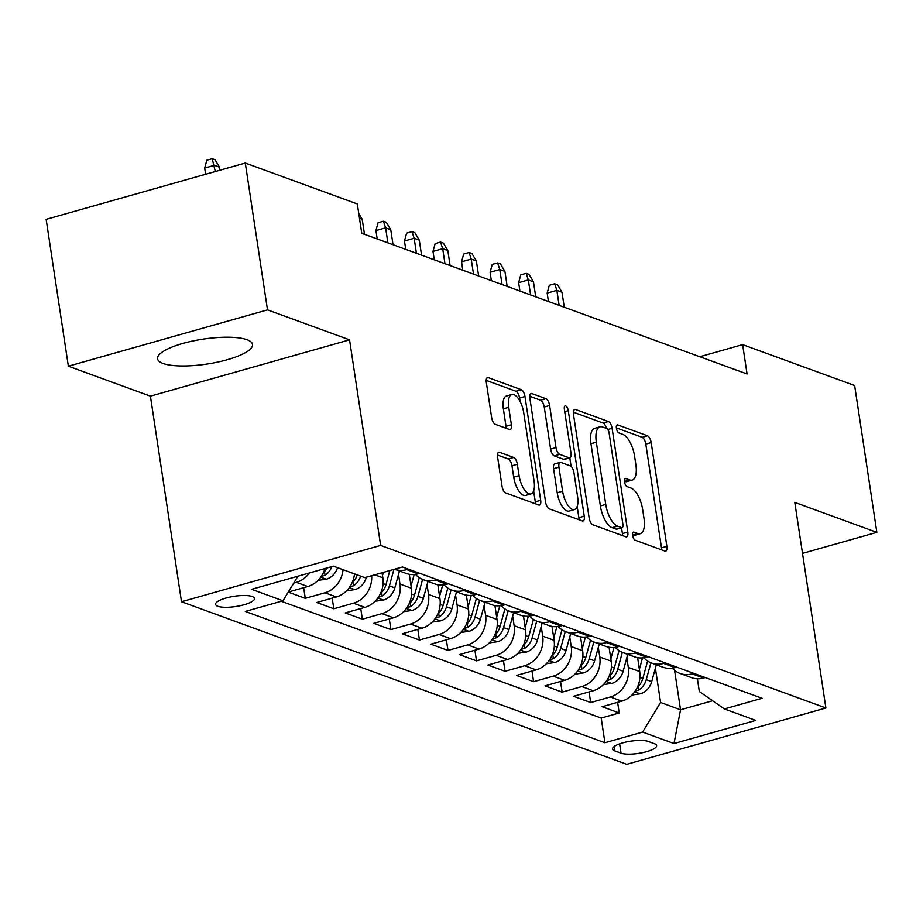 <?xml version="1.0" encoding="UTF-8"?>
<svg xmlns="http://www.w3.org/2000/svg" width="923" height="923" viewBox="0 0 923 923"><rect width="100%" height="100%" fill="white"/><g stroke="black" fill="none" stroke-linecap="round" stroke-linejoin="round"><path stroke-width="1.38" d="M632.613 535.467A4.234 1.765 74.2 0 0 635.186 540.22L664.952 551.089A6.046 2.527 74.2 0 0 665.725 551.135A6.046 2.527 74.2 0 0 666.879 546.347L651.177 442.567A6.046 2.527 74.2 0 0 647.508 435.783L617.741 424.915A4.234 1.765 74.2 0 0 617.199 424.88A4.234 1.765 74.2 0 0 616.391 428.226A4.234 1.765 74.2 0 0 618.964 432.979L622.817 434.387A19.337 8.076 74.2 0 1 634.574 456.112L635.878 464.765A19.337 8.076 74.2 0 1 632.174 480.098A19.337 8.076 74.2 0 1 629.705 479.937L625.852 478.529A4.234 1.765 74.2 0 0 625.309 478.495A4.234 1.765 74.2 0 0 624.502 481.852A4.234 1.765 74.2 0 0 627.075 486.606L630.928 488.013A19.337 8.076 74.2 0 1 642.685 509.727L643.989 518.38A19.337 8.076 74.2 0 1 640.285 533.713A19.337 8.076 74.2 0 1 637.816 533.552L633.963 532.144A4.234 1.765 74.2 0 0 633.42 532.11A4.234 1.765 74.2 0 0 632.613 535.467M163.048 363.454A48.019 12.61 171.4 0 0 217.413 362.151A48.019 12.61 171.4 0 0 252.51 344.406A48.019 12.61 171.4 0 0 247.018 339.71A48.019 12.61 171.4 0 0 192.653 341.025A48.019 12.61 171.4 0 0 157.556 358.77A48.019 12.61 171.4 0 0 163.048 363.454M217.793 606.273A19.706 5.169 171.4 0 0 240.095 605.73A19.706 5.169 171.4 0 0 254.494 598.45A19.706 5.169 171.4 0 0 252.244 596.523A19.706 5.169 171.4 0 0 229.931 597.066A19.706 5.169 171.4 0 0 215.532 604.346A19.706 5.169 171.4 0 0 217.793 606.273M499.539 452.293A6.046 2.527 74.2 0 0 498.766 452.235A6.046 2.527 74.2 0 0 497.601 457.035L502.008 486.144A6.046 2.527 74.2 0 0 505.677 492.94L538.744 505.008A6.046 2.527 74.2 0 0 539.517 505.054A6.046 2.527 74.2 0 0 540.67 500.266L524.979 396.486A6.046 2.527 74.2 0 0 521.299 389.702L488.244 377.622A6.046 2.527 74.2 0 0 487.471 377.576A6.046 2.527 74.2 0 0 486.317 382.376L491.636 417.542A6.046 2.527 74.2 0 0 495.305 424.326L509.45 429.495A6.046 2.527 74.2 0 0 510.223 429.541A6.046 2.527 74.2 0 0 511.388 424.753L508.746 407.308A16.164 6.749 74.2 0 1 511.838 394.49A16.164 6.749 74.2 0 1 523.733 412.789L534.071 481.102A16.164 6.749 74.2 0 1 530.967 493.92A16.164 6.749 74.2 0 1 519.084 475.633L517.353 464.246A6.046 2.527 74.2 0 0 513.684 457.45L499.539 452.293L498.132 452.685M349.552 339.837L267.497 309.874L245.287 163.036L46.15 219.351L68.36 366.2L150.414 396.152L181.508 601.738L380.645 545.424L349.552 339.837L150.414 396.152M802.502 553.396L876.85 532.363L794.795 502.412L825.889 707.987L380.645 545.424M876.85 532.363L854.64 385.526L742.623 344.625L699.796 356.728M245.287 163.036L357.316 203.937L361.758 233.311L747.065 373.988L742.623 344.625M589.139 517.965A6.046 2.527 74.2 0 0 592.808 524.749L625.863 536.817A6.046 2.527 74.2 0 0 626.636 536.863A6.046 2.527 74.2 0 0 627.802 532.075L612.099 428.295A6.046 2.527 74.2 0 0 608.43 421.511L575.375 409.443A6.046 2.527 74.2 0 0 574.602 409.385A6.046 2.527 74.2 0 0 573.437 414.185L589.139 517.965M582.309 520.918L549.243 508.838A6.046 2.527 74.2 0 1 545.574 502.054L529.883 398.274A6.046 2.527 74.2 0 1 531.037 393.486A6.046 2.527 74.2 0 1 531.81 393.533L545.955 398.701A6.046 2.527 74.2 0 1 549.623 405.485L555.992 447.574A6.046 2.527 74.2 0 0 559.661 454.358L569.053 457.785A6.046 2.527 74.2 0 0 569.826 457.843A6.046 2.527 74.2 0 0 570.979 453.043L564.357 409.235A4.234 1.765 74.2 0 1 565.164 405.878A4.234 1.765 74.2 0 1 568.28 410.666L584.236 516.165A6.046 2.527 74.2 0 1 583.071 520.964A6.046 2.527 74.2 0 1 582.309 520.918M288.241 592.116L305.271 598.335L303.667 587.697M343.056 569.71A24.621 21.414 110.1 0 1 324.919 592.785L336.33 596.95L316.693 602.5L333.814 608.753L332.199 598.116M371.657 575.698A24.621 21.414 110.1 0 1 353.463 603.204L364.873 607.369L345.225 612.93L362.358 619.183L360.743 608.534M398.517 574.383L399.971 584.04A24.621 21.414 110.1 0 1 381.995 613.622L393.417 617.787L373.769 623.348L390.891 629.601L389.287 618.964M427.049 584.801L428.514 594.458A24.621 21.414 110.1 0 1 410.539 624.04L421.961 628.217L402.313 633.766L419.434 640.02L417.831 629.382M455.593 595.22L457.058 604.877A24.621 21.414 110.1 0 1 439.083 634.47L450.493 638.635L430.856 644.185L447.978 650.438L446.363 639.801M484.137 605.638L485.602 615.306A24.621 21.414 110.1 0 1 467.626 644.889L479.037 649.054L459.389 654.615L476.522 660.856L474.907 650.219M512.68 616.056L514.134 625.725A24.621 21.414 110.1 0 1 496.159 655.307L507.581 659.472L487.932 665.033L505.054 671.286L503.45 660.637M541.213 626.486L542.678 636.143A24.621 21.414 110.1 0 1 524.702 665.725L536.125 669.89L516.476 675.451L533.598 681.705L531.994 671.067M569.756 636.905L571.222 646.562A24.621 21.414 110.1 0 1 553.246 676.144L564.657 680.32L545.02 685.87L562.142 692.123L560.526 681.486M598.3 647.323L599.765 656.991A24.621 21.414 110.1 0 1 581.79 686.574L593.201 690.739L573.552 696.288L590.685 702.541L610.322 696.992A24.621 21.414 -69.9 0 0 628.298 667.41L626.844 657.741M589.07 691.904L590.685 702.541M364.873 607.369A24.621 21.414 -69.9 0 0 382.849 577.786L382.087 572.745M393.417 617.787A24.621 21.414 -69.9 0 0 411.393 588.205L409.281 574.302M421.961 628.217A24.621 21.414 -69.9 0 0 439.936 598.623L437.825 584.721M450.493 638.635A24.621 21.414 -69.9 0 0 468.469 609.053L466.369 595.139M479.037 649.054A24.621 21.414 -69.9 0 0 497.012 619.471L494.913 605.557M507.581 659.472A24.621 21.414 -69.9 0 0 525.556 629.89L523.456 615.976M536.125 669.89A24.621 21.414 -69.9 0 0 554.1 640.308L551.989 626.405M564.657 680.32A24.621 21.414 -69.9 0 0 582.632 650.738L580.532 636.824M593.201 690.739A24.621 21.414 -69.9 0 0 611.176 661.156L609.076 647.242M654.419 743.719L648.131 741.423A19.083 5.007 171.4 0 0 626.532 741.942A19.083 5.007 171.4 0 0 612.584 749.003A19.083 5.007 171.4 0 0 614.764 750.861L621.041 753.156A19.083 5.007 171.4 0 0 642.65 752.637A19.083 5.007 171.4 0 0 656.599 745.588A19.083 5.007 171.4 0 0 654.419 743.719M181.508 601.738L626.74 764.302L825.889 707.987M297.91 576.217L282.98 600.781L245.31 611.43L604.923 742.738L642.604 732.077L660.58 702.495L655.388 668.171M282.98 600.781L251.587 589.312L333.399 566.18L364.793 577.636L402.463 566.987L762.086 698.296L724.405 708.945L755.799 720.413L673.998 743.546L642.604 732.077M281.284 601.254L601.196 718.071L619.218 712.971L602.096 706.718L621.744 701.157A24.621 21.414 -69.9 0 0 639.72 671.575L637.62 657.661M672.382 668.171A24.621 21.414 -69.9 0 0 680.136 673.49A24.621 21.414 -69.9 0 0 692.135 673.859L693.842 673.375M680.136 673.49L691.558 677.667A24.621 21.414 -69.9 0 0 703.557 678.024L705.253 677.54M408.428 569.168L406.731 569.641A24.621 21.414 110.1 0 1 394.721 569.283A24.621 21.414 110.1 0 1 394.559 569.226M394.721 569.283L406.143 573.448A24.621 21.414 -69.9 0 0 418.142 573.818L419.85 573.333M436.971 579.586L435.264 580.071A24.621 21.414 110.1 0 1 423.265 579.702A24.621 21.414 110.1 0 1 415.512 574.383M423.265 579.702L434.687 583.867A24.621 21.414 -69.9 0 0 446.686 584.236L448.382 583.751M465.515 590.005L463.808 590.489A24.621 21.414 110.1 0 1 451.809 590.12A24.621 21.414 110.1 0 1 444.044 584.801M451.809 590.12L463.231 594.297A24.621 21.414 -69.9 0 0 475.23 594.654L476.926 594.17M494.047 600.423L492.351 600.908A24.621 21.414 110.1 0 1 480.352 600.55A24.621 21.414 110.1 0 1 472.588 595.22M480.352 600.55L491.763 604.715A24.621 21.414 -69.9 0 0 503.762 605.073L505.469 604.6M522.591 610.853L520.895 611.326A24.621 21.414 110.1 0 1 508.896 610.968A24.621 21.414 110.1 0 1 501.131 605.638M508.896 610.968L520.307 615.133A24.621 21.414 -69.9 0 0 532.306 615.503L534.013 615.018M551.135 621.271L549.427 621.756A24.621 21.414 110.1 0 1 537.428 621.387A24.621 21.414 110.1 0 1 529.675 616.068M537.428 621.387L548.85 625.552A24.621 21.414 -69.9 0 0 560.849 625.921L562.545 625.436M579.679 631.69L577.971 632.174A24.621 21.414 110.1 0 1 565.972 631.805A24.621 21.414 110.1 0 1 558.219 626.486M565.972 631.805L577.394 635.982A24.621 21.414 -69.9 0 0 589.393 636.339L591.089 635.855M608.211 642.108L606.515 642.593A24.621 21.414 110.1 0 1 594.516 642.235A24.621 21.414 110.1 0 1 586.751 636.905M594.516 642.235L605.926 646.4A24.621 21.414 -69.9 0 0 617.925 646.758L619.633 646.285M636.755 652.526L635.059 653.011A24.621 21.414 110.1 0 1 623.06 652.653A24.621 21.414 110.1 0 1 615.295 647.323M623.06 652.653L634.47 656.818A24.621 21.414 -69.9 0 0 646.469 657.188L648.177 656.703M665.298 662.956L663.591 663.429A24.621 21.414 110.1 0 1 651.592 663.072A24.621 21.414 110.1 0 1 643.839 657.741M651.592 663.072L663.014 667.237A24.621 21.414 -69.9 0 0 675.013 667.606L676.709 667.121M581.79 686.574L562.142 692.123M553.246 676.144L533.598 681.705M524.702 665.725L505.054 671.286M496.159 655.307L476.522 660.856M467.626 644.889L447.978 650.438M439.083 634.47L419.434 640.02M410.539 624.04L390.891 629.601M381.995 613.622L362.358 619.183M353.463 603.204L333.814 608.753M324.919 592.785L305.271 598.335M288.288 592.047L307.797 586.532A24.621 21.414 -69.9 0 0 324.954 568.568M309.367 572.975A24.621 21.414 110.1 0 1 296.375 582.355L293.71 583.117M660.58 702.495L680.551 709.799L712.579 700.742M674.575 670.294L680.551 709.799L673.998 743.546M697.396 678.786L699.322 691.535L724.405 708.945M267.497 309.874L68.36 366.2M617.614 702.322L619.218 712.971M601.196 718.071L604.923 742.738M336.33 596.95A24.621 21.414 -69.9 0 0 354.478 573.875M632.567 535.121A19.337 8.076 74.2 0 0 634.909 535.236L640.285 533.713M624.456 481.506A19.337 8.076 74.2 0 0 626.798 481.621L632.174 480.098M661.618 549.877A6.046 2.527 74.2 0 0 661.491 547.87L645.8 444.09A6.046 2.527 74.2 0 0 642.131 437.306L616.345 427.891M606.423 428.41A6.046 2.527 74.2 0 0 603.042 423.034L573.31 412.177M622.54 535.605A6.046 2.527 74.2 0 0 622.414 533.598L621.537 527.818M621.56 527.621A4.234 1.765 74.2 0 0 622.102 527.656A4.234 1.765 74.2 0 0 622.91 524.299L609.134 433.21A4.234 1.765 74.2 0 0 606.573 428.457L602.5 426.968A19.337 8.076 74.2 0 0 600.031 426.818A19.337 8.076 74.2 0 0 596.327 442.152L605.742 504.42A19.337 8.076 74.2 0 0 617.499 526.133L621.56 527.621L616.183 529.144A4.234 1.765 74.2 0 0 616.726 529.179L622.102 527.656M600.031 426.818L594.654 428.341A19.337 8.076 74.2 0 0 590.951 443.675L596.327 442.152M616.183 529.144L612.122 527.656A19.337 8.076 74.2 0 1 600.365 505.942L590.951 443.675M529.756 396.267L540.578 400.224L545.955 398.701M569.826 457.843L564.438 459.366A6.046 2.527 74.2 0 1 563.665 459.308L554.285 455.881A6.046 2.527 74.2 0 1 550.616 449.097L544.247 407.008A6.046 2.527 74.2 0 0 540.578 400.224M569.803 457.843L571.095 466.38M577.163 506.519L578.848 517.688L584.236 516.165M562.603 491.244A16.164 6.749 74.2 0 0 574.487 509.542A16.164 6.749 74.2 0 0 577.59 496.724L573.944 472.645A6.046 2.527 74.2 0 0 570.276 465.861L560.884 462.435A6.046 2.527 74.2 0 0 560.111 462.388A6.046 2.527 74.2 0 0 558.957 467.176L562.603 491.244L557.215 492.767A16.164 6.749 74.2 0 0 569.11 511.065L574.487 509.542M560.111 462.388L554.735 463.911A6.046 2.527 74.2 0 0 553.581 468.699L558.957 467.176M557.215 492.767L553.581 468.699M578.975 519.695A6.046 2.527 74.2 0 0 578.848 517.688M530.967 493.92L525.591 495.443A16.164 6.749 74.2 0 1 513.696 477.156L511.977 465.769A6.046 2.527 74.2 0 0 508.296 458.973L497.485 455.027M511.838 394.49L506.462 396.013A16.164 6.749 74.2 0 0 503.37 408.831L508.746 407.308M506.127 428.284A6.046 2.527 74.2 0 0 506 426.276L503.37 408.831M520.122 401.517L519.591 398.009A6.046 2.527 74.2 0 0 515.922 391.225L486.19 380.368M535.409 503.796A6.046 2.527 74.2 0 0 535.282 501.789L533.644 490.898M631.967 695.031L640.504 693.773A16.314 14.191 -69.9 0 0 651.684 681.67L656.311 664.791M639.374 669.302L642.5 657.903M635.243 691.05L639.016 689.931A16.314 14.191 -69.9 0 0 646.262 679.686L650.888 662.795M647.6 661.041L642.835 678.44A16.314 14.191 110.1 0 1 637.343 687.335M547.166 293.099L549.312 285.276L554.688 283.753L557.55 284.792L561.992 292.233L556.857 290.364L547.166 293.099L548.435 301.475M554.688 283.753L556.857 290.364L559.13 305.375M561.992 292.233L564.265 307.244M603.434 684.612L611.972 683.355A16.314 14.191 -69.9 0 0 623.14 671.252L627.767 654.372M610.83 658.884L613.957 647.473M606.699 680.62L610.472 679.501A16.314 14.191 -69.9 0 0 617.718 669.267L622.344 652.376M619.056 650.623L614.291 668.021A16.314 14.191 110.1 0 1 608.799 676.905M518.634 282.68L520.768 274.846L526.156 273.323L529.006 274.373L533.459 281.815L528.314 279.934L518.634 282.68L519.891 291.045M526.156 273.323L528.314 279.934L530.587 294.956M533.459 281.815L535.732 296.825M574.891 674.182L583.428 672.925A16.314 14.191 -69.9 0 0 594.608 660.833L599.223 643.954M582.298 648.465L585.413 637.055M578.156 670.202L581.928 669.083A16.314 14.191 -69.9 0 0 589.186 658.849L593.801 641.958M590.524 640.204L585.759 657.603A16.314 14.191 110.1 0 1 580.255 666.487M490.09 272.262L492.224 264.428L497.612 262.905L500.462 263.955L504.916 271.397L499.781 269.516L490.09 272.262L491.359 280.627M497.612 262.905L499.781 269.516L502.043 284.526M504.916 271.397L507.189 286.407M546.347 663.764L554.885 662.506A16.314 14.191 -69.9 0 0 566.064 650.403L570.679 633.524M553.754 638.035L556.869 626.636M549.612 659.783L553.385 658.664A16.314 14.191 -69.9 0 0 560.642 648.431L565.268 631.528M561.98 629.774L557.215 647.173A16.314 14.191 110.1 0 1 551.723 656.068M461.546 261.832L463.692 254.01L469.069 252.487L471.93 253.525L476.372 260.967L471.238 259.098L461.546 261.832L462.815 270.208M469.069 252.487L471.238 259.098L473.511 274.108M476.372 260.967L478.645 275.989M517.803 653.346L526.341 652.088A16.314 14.191 -69.9 0 0 537.521 639.985L542.147 623.106M525.21 627.617L528.337 616.218M521.08 649.365L524.852 648.246A16.314 14.191 -69.9 0 0 532.098 638.012L536.725 621.11M533.436 619.356L528.671 636.755A16.314 14.191 110.1 0 1 523.179 645.65M433.002 251.414L435.148 243.591L440.525 242.068L443.386 243.107L447.828 250.548L442.694 248.679L433.002 251.414L434.272 259.79M440.525 242.068L442.694 248.679L444.967 263.69M447.828 250.548L450.101 265.57M489.271 642.927L497.797 641.67A16.314 14.191 -69.9 0 0 508.977 629.567L513.603 612.687M496.666 617.199L499.793 605.788M492.536 638.935L496.309 637.816A16.314 14.191 -69.9 0 0 503.554 627.582L508.181 610.691M504.893 608.938L500.128 626.336A16.314 14.191 110.1 0 1 494.636 635.22M404.47 240.995L406.605 233.161L411.993 231.638L414.842 232.688L419.296 240.13L414.15 238.249L404.47 240.995L405.728 249.36M411.993 231.638L414.15 238.249L416.423 253.271M419.296 240.13L421.557 255.14M460.727 632.497L469.265 631.24A16.314 14.191 -69.9 0 0 480.445 619.148L485.06 602.269M468.134 606.78L471.249 595.37M463.992 628.517L467.765 627.398A16.314 14.191 -69.9 0 0 475.022 617.164L479.637 600.273M476.349 598.519L471.595 615.918A16.314 14.191 110.1 0 1 466.092 624.802M375.926 230.577L378.061 222.743L383.449 221.22L386.299 222.27L390.752 229.712L385.618 227.831L375.926 230.577L377.195 238.942M383.449 221.22L385.618 227.831L387.879 242.853M390.752 229.712L393.025 244.722M432.183 622.079L440.721 620.821A16.314 14.191 -69.9 0 0 451.901 608.719L456.516 591.839M439.59 596.35L442.705 584.951M435.448 618.098L439.221 616.979A16.314 14.191 -69.9 0 0 446.478 606.746L451.105 589.855M447.817 588.089L443.052 605.488A16.314 14.191 110.1 0 1 437.56 614.383M358.77 213.525L362.208 219.293L364.481 234.304M362.208 219.293L359.485 218.29M403.639 611.661L412.177 610.403A16.314 14.191 -69.9 0 0 423.357 598.3L427.972 581.421M411.047 585.932L414.173 574.533M406.916 607.68L410.689 606.561A16.314 14.191 -69.9 0 0 417.934 596.327L422.561 579.425M419.273 577.671L414.508 595.07A16.314 14.191 110.1 0 1 409.016 603.965M375.107 601.242L383.633 599.985A16.314 14.191 -69.9 0 0 394.813 587.882L399.44 571.002M382.503 575.514L383.357 572.387M378.372 597.262L382.145 596.131A16.314 14.191 -69.9 0 0 389.391 585.897L393.913 569.41M389.829 570.564L385.964 584.651A16.314 14.191 110.1 0 1 380.472 593.547M346.563 590.824L355.101 589.555A16.314 14.191 -69.9 0 0 366.281 577.463L366.35 577.198M349.829 586.832L353.601 585.713A16.314 14.191 -69.9 0 0 360.662 576.137M357.236 574.879A16.314 14.191 110.1 0 1 351.928 583.117M318.02 580.394L326.557 579.136A16.314 14.191 -69.9 0 0 337.541 567.691M321.285 576.413L325.058 575.294A16.314 14.191 -69.9 0 0 331.807 566.63M327.215 567.922A16.314 14.191 110.1 0 1 323.396 572.698M204.675 168.044L206.821 160.221L212.198 158.698L215.059 159.737L219.501 167.178L214.367 165.309L204.675 168.044L205.621 174.251M212.198 158.698L215.301 171.516M219.501 167.178L219.962 170.201M374.738 574.821L382.849 577.786M399.971 584.04L411.393 588.205M428.514 594.458L439.936 598.623M457.058 604.877L468.469 609.053M485.602 615.306L497.012 619.471M514.134 625.725L525.556 629.89M542.678 636.143L554.1 640.308M571.222 646.562L582.632 650.738M599.765 656.991L611.176 661.156M628.298 667.41L639.72 671.575M692.135 673.859L703.557 678.024M406.731 569.641L418.142 573.818M435.264 580.071L446.686 584.236M463.808 590.489L475.23 594.654M492.351 600.908L503.762 605.073M520.895 611.326L532.306 615.503M549.427 621.756L560.849 625.921M577.971 632.174L589.393 636.339M606.515 642.593L617.925 646.758M635.059 653.011L646.469 657.188M663.591 663.429L675.013 667.606M610.322 696.992L621.744 701.157M296.375 582.355L307.797 586.532M619.633 743.857L621.041 753.156M614.118 746.569L614.764 750.861M632.555 535.04L637.816 533.552M624.871 478.806L625.852 478.529M624.444 481.425L629.705 479.937M616.76 425.191L617.741 424.915M642.131 437.306L647.508 435.783M645.8 444.09L651.177 442.567M661.491 547.87L666.879 546.347M632.982 532.421L633.963 532.144M573.968 409.835L575.375 409.443M603.042 423.034L608.43 421.511M607.749 429.53L612.099 428.295M622.414 533.598L627.802 532.075M600.365 505.942L605.742 504.42M612.122 527.656L617.499 526.133M530.402 393.936L531.81 393.533M544.247 407.008L549.623 405.485M550.616 449.097L555.992 447.574M554.285 455.881L559.661 454.358M563.665 459.308L569.053 457.785M564.726 411.67L568.28 410.666M508.296 458.973L513.684 457.45M511.977 465.769L517.353 464.246M513.696 477.156L519.084 475.633M506 426.276L511.388 424.753M486.836 378.026L488.244 377.622M515.922 391.225L521.299 389.702M519.591 398.009L524.979 396.486M535.282 501.789L540.67 500.266M634.689 691.823L640.17 693.819M646.262 679.686L651.684 681.67M639.939 677.378L642.835 678.44M638.462 686.262L639.016 689.931M606.157 681.405L611.626 683.401M617.718 669.267L623.14 671.252M611.407 666.96L614.291 668.021M609.918 675.844L610.472 679.501M577.613 670.986L583.082 672.982M589.186 658.849L594.608 660.833M582.863 656.541L585.759 657.603M581.375 665.414L581.928 669.083M549.07 660.568L554.55 662.564M560.642 648.431L566.064 650.403M554.319 646.123L557.215 647.173M552.831 654.995L553.385 658.664M520.526 650.138L526.006 652.134M532.098 638.012L537.521 639.985M525.775 635.705L528.671 636.755M524.299 644.577L524.852 648.246M491.994 639.72L497.462 641.716M503.554 627.582L508.977 629.567M497.243 625.275L500.128 626.336M495.755 634.159L496.309 637.816M463.45 629.301L468.919 631.297M475.022 617.164L480.445 619.148M468.699 614.856L471.595 615.918M467.211 623.729L467.765 627.398M434.906 618.883L440.375 620.879M446.478 606.746L451.901 608.719M440.156 604.438L443.052 605.488M438.667 613.31L439.221 616.979M406.362 608.453L411.843 610.461M417.934 596.327L423.357 598.3M411.612 594.02L414.508 595.07M410.135 602.892L410.689 606.561M377.83 598.035L383.299 600.031M389.391 585.897L394.813 587.882M383.068 583.59L385.964 584.651M381.591 592.474L382.145 596.131M349.286 587.616L354.755 589.612M353.048 582.044L353.601 585.713M320.743 577.198L326.211 579.194M324.504 571.625L325.058 575.294"/></g></svg>
